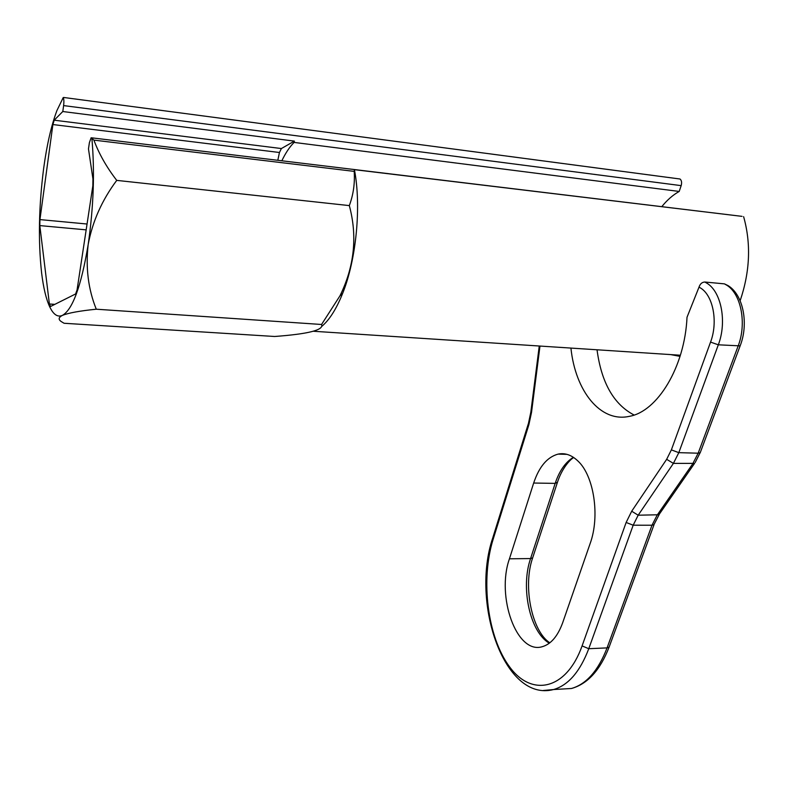 <?xml version="1.0" encoding="UTF-8"?>
<svg xmlns="http://www.w3.org/2000/svg" width="788" height="788" viewBox="0 0 788 788"><rect width="100%" height="100%" fill="white"/><g stroke="black" fill="none" stroke-linecap="round" stroke-linejoin="round"><path stroke-width="1.18" d="M570.926 348.079C575.339 390.927 600.318 422.821 629.317 416.35C657.33 411.651 684.792 367.139 687.018 317.259L699.035 287.088C700.158 283.808 702.108 282.124 704.886 282.025L707.299 283.453C721.483 292.368 727.019 322.233 718.321 344.809L678.813 452.657L673.405 463.393L638.181 515.204L633.178 525.212L588.764 648.711C580.076 671.603 568.365 685.205 553.619 689.53L543.208 690.505M558.84 689.224L571.467 688.495C586.41 684.171 598.279 670.647 607.065 647.894L651.991 525.232L657.054 515.293L692.691 463.866L698.168 453.199L738.08 346.198C746.866 323.809 741.252 294.16 726.9 285.286L724.448 283.867L728.161 285.66M577.998 461.079C593.945 475.824 600.141 516.248 590.153 543.503L562.701 622.668C557.776 636.162 550.989 644.16 542.321 646.682C516.603 654.808 496.056 596.309 509.442 558.8L533.673 483.034C539.14 466.683 547.276 457.05 558.081 454.115C565.035 452.676 571.674 455.001 577.998 461.079M91.723 137.831L742.06 216.365L354.423 169.666L354.206 171.38C354.974 183.368 353.349 194.774 349.32 205.599C357.555 236.173 354.433 266.255 339.963 295.825L321.563 324.479C324.055 330.005 308.413 334.004 274.638 336.486L64.084 323.267L61.769 321.888C58.125 319.692 58.322 317.525 62.36 315.407C58.302 317.16 54.618 315.298 51.309 309.832L49.742 306.896C46.118 299.095 43.409 287.758 41.606 272.894C38.12 241.079 38.809 206.2 43.675 168.248C46.876 144.746 51.319 125.469 56.982 110.418L63.237 97.545L63.828 97.495L680.014 179.004C681.61 180.344 681.994 182.55 681.167 185.633L679.207 191.445L294.101 142.421C289.669 146.824 285.591 152.951 281.838 160.791M597.028 349.783C601.411 382.682 613.773 404.421 634.094 415.02M91.851 137.979C94.846 171.459 93.614 206.978 88.177 244.536C92.442 221.586 101.957 200.201 116.732 180.383C106.557 167.174 98.953 153.749 93.9 140.116L91.122 137.762L89.408 142.589L88.473 148.893L92.954 179.024L92.826 185.919L77.066 289.915L75.609 293.963L50.57 306.483L49.388 303.991L54.805 304.365M86.168 229.86L39.814 225.595L49.388 303.991M39.814 225.595L39.942 219.596L87.054 224.019M681.167 185.633L63.621 105.592L62.794 111.522L294.377 141.111L281.385 148.548L279.445 152.498L52.895 124.543L39.942 219.596M52.895 124.543L54.205 120.2L281.385 148.548M62.794 111.522L54.205 120.2M63.621 105.592C64.064 101.711 63.936 99.032 63.237 97.545M96.284 309.211C79.706 310.886 68.398 312.944 62.36 315.407C72.634 309.664 81.243 286.034 88.177 244.536C85.537 267.733 88.246 289.294 96.284 309.211L321.563 324.479M294.377 141.111L294.101 142.421M349.32 205.599L116.732 180.383M679.207 191.445C672.903 194.981 667.091 200.053 661.792 206.673M743.616 216.651C751.191 243.581 750.028 271.614 740.129 300.75M680.034 356.363L670.627 354.59M354.423 169.666C361.495 206.417 356.274 259.685 342.613 293.471C336.377 309.014 329.404 320.007 321.681 326.459M724.448 283.867L704.886 282.025M279.445 152.498L277.819 160.299M539.977 346.06L531.526 412.38L528.876 424.702L493.15 539.258C480.434 579.82 487.348 637.039 509.55 666.796C531.486 697.124 566.276 690.337 582.086 645.914L626.135 522.464L631.7 511.225L666.658 459.315L671.376 449.879L710.549 342.1C718.114 322.302 713.327 296.16 700.956 288.26L699.035 287.088M533.673 483.034L555.176 483.379C559.352 470.909 565.42 462.221 573.369 457.306M509.442 558.8L530.57 558.564L555.176 483.379L557.471 482.207M354.206 171.38L93.9 140.116M671.376 449.879L678.813 452.657L698.168 453.199L700.217 452.706L740.139 345.873L718.321 344.809L710.549 342.1M631.7 511.225L638.181 515.204L658.906 514.761L694.563 463.374L673.405 463.393L666.658 459.315M582.086 645.914L588.764 648.711L607.065 647.894L609.114 647.106L654.06 524.611L651.991 525.232L633.178 525.212L626.135 522.464M549.325 643.195C529.832 632.065 520.425 587.592 530.57 558.564L532.668 557.835C522.631 586.361 531.87 631.277 549.827 642.811M532.865 557.234L557.293 482.758C562.011 467.836 570.571 459.089 573.743 457.552M492.667 538.194C470.761 602.584 504.221 702.581 553.619 689.53L571.467 688.495C587.621 683.964 600.17 670.164 609.114 647.106L609.37 646.396M659.556 513.825L654.286 523.99M700.433 452.145L695.193 462.467M728.595 285.955C743.419 295.421 748.797 323.947 740.139 345.873L740.316 345.41M531.526 412.38L530.866 411.897L539.258 346.011M528.876 424.702L528.492 423.235L530.846 412.055M493.15 539.258L492.855 537.593L528.324 423.757M680.389 355.23L313.526 331.265M342.613 293.471L339.963 295.825M558.081 454.115L566.927 454.351"/></g></svg>
